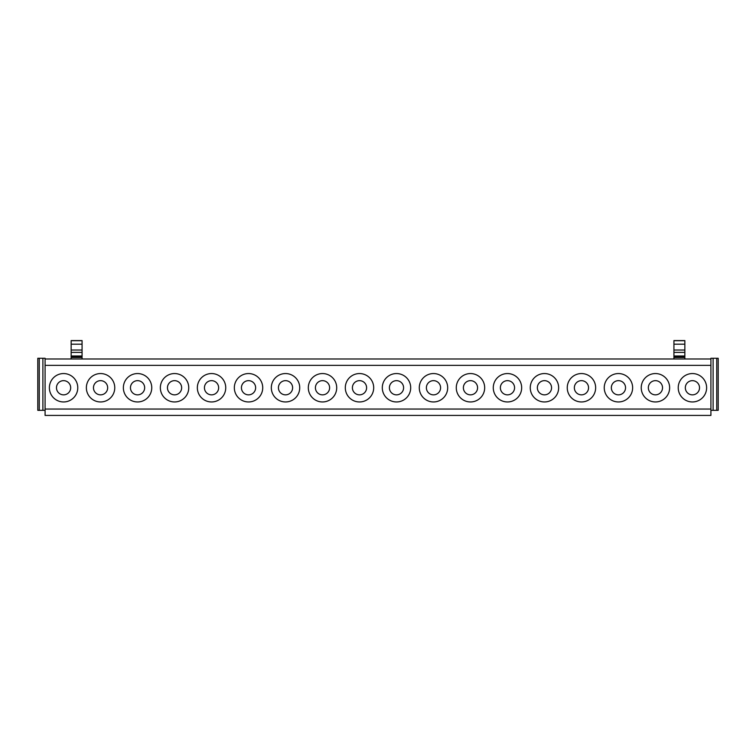<?xml version="1.0" encoding="UTF-8"?>
<svg xmlns="http://www.w3.org/2000/svg" width="756" height="756" viewBox="0 0 756 756"><rect width="100%" height="100%" fill="white"/><g stroke="black" fill="none" stroke-linecap="round" stroke-linejoin="round"><path stroke-width="1.13" d="M45.086 409.053L45.086 365.365L710.914 365.365L710.914 409.053L45.086 409.053L45.086 415.422L710.914 415.422L710.914 409.053M76.035 394.566A14.203 14.203 0 0 1 56.766 400.217A14.203 14.203 0 0 1 51.115 380.948A14.203 14.203 0 0 1 70.384 375.297A14.203 14.203 0 0 1 76.035 394.566M88.102 380.948A14.203 14.203 0 0 1 107.371 375.297A14.203 14.203 0 0 1 113.031 394.566A14.203 14.203 0 0 1 93.763 400.217A14.203 14.203 0 0 1 88.102 380.948M125.099 380.948A14.203 14.203 0 0 1 144.368 375.297A14.203 14.203 0 0 1 150.019 394.566A14.203 14.203 0 0 1 130.75 400.217A14.203 14.203 0 0 1 125.099 380.948M162.086 380.948A14.203 14.203 0 0 1 181.355 375.297A14.203 14.203 0 0 1 187.016 394.566A14.203 14.203 0 0 1 167.747 400.217A14.203 14.203 0 0 1 162.086 380.948M199.083 380.948A14.203 14.203 0 0 1 218.352 375.297A14.203 14.203 0 0 1 224.003 394.566A14.203 14.203 0 0 1 204.734 400.217A14.203 14.203 0 0 1 199.083 380.948M236.07 380.948A14.203 14.203 0 0 1 255.339 375.297A14.203 14.203 0 0 1 260.99 394.566A14.203 14.203 0 0 1 241.722 400.217A14.203 14.203 0 0 1 236.07 380.948M273.058 380.948A14.203 14.203 0 0 1 292.326 375.297A14.203 14.203 0 0 1 297.987 394.566A14.203 14.203 0 0 1 278.718 400.217A14.203 14.203 0 0 1 273.058 380.948M310.055 380.948A14.203 14.203 0 0 1 329.323 375.297A14.203 14.203 0 0 1 334.974 394.566A14.203 14.203 0 0 1 315.706 400.217A14.203 14.203 0 0 1 310.055 380.948M347.042 380.948A14.203 14.203 0 0 1 366.31 375.297A14.203 14.203 0 0 1 371.961 394.566A14.203 14.203 0 0 1 352.693 400.217A14.203 14.203 0 0 1 347.042 380.948M384.039 380.948A14.203 14.203 0 0 1 403.307 375.297A14.203 14.203 0 0 1 408.958 394.566A14.203 14.203 0 0 1 389.69 400.217A14.203 14.203 0 0 1 384.039 380.948M421.026 380.948A14.203 14.203 0 0 1 440.294 375.297A14.203 14.203 0 0 1 445.945 394.566A14.203 14.203 0 0 1 426.677 400.217A14.203 14.203 0 0 1 421.026 380.948M458.013 380.948A14.203 14.203 0 0 1 477.282 375.297A14.203 14.203 0 0 1 482.942 394.566A14.203 14.203 0 0 1 463.674 400.217A14.203 14.203 0 0 1 458.013 380.948M495.01 380.948A14.203 14.203 0 0 1 514.278 375.297A14.203 14.203 0 0 1 519.93 394.566A14.203 14.203 0 0 1 500.661 400.217A14.203 14.203 0 0 1 495.01 380.948M531.997 380.948A14.203 14.203 0 0 1 551.266 375.297A14.203 14.203 0 0 1 556.917 394.566A14.203 14.203 0 0 1 537.648 400.217A14.203 14.203 0 0 1 531.997 380.948M568.985 380.948A14.203 14.203 0 0 1 588.253 375.297A14.203 14.203 0 0 1 593.914 394.566A14.203 14.203 0 0 1 574.645 400.217A14.203 14.203 0 0 1 568.985 380.948M605.981 380.948A14.203 14.203 0 0 1 625.25 375.297A14.203 14.203 0 0 1 630.901 394.566A14.203 14.203 0 0 1 611.632 400.217A14.203 14.203 0 0 1 605.981 380.948M642.969 380.948A14.203 14.203 0 0 1 662.237 375.297A14.203 14.203 0 0 1 667.898 394.566A14.203 14.203 0 0 1 648.629 400.217A14.203 14.203 0 0 1 642.969 380.948M679.965 380.948A14.203 14.203 0 0 1 699.234 375.297A14.203 14.203 0 0 1 704.885 394.566A14.203 14.203 0 0 1 685.616 400.217A14.203 14.203 0 0 1 679.965 380.948M45.086 410.328L42.894 410.328L42.894 358.259L45.086 358.259L45.086 358.987L710.914 358.987L710.914 365.365M45.086 358.987L45.086 365.365M57.343 384.35A7.097 7.097 0 0 0 60.178 393.98A7.097 7.097 0 0 0 69.807 391.154A7.097 7.097 0 0 0 66.982 381.525A7.097 7.097 0 0 0 57.343 384.35M94.339 384.35A7.097 7.097 0 0 0 97.165 393.98A7.097 7.097 0 0 0 106.794 391.154A7.097 7.097 0 0 0 103.969 381.525A7.097 7.097 0 0 0 94.339 384.35M131.327 384.35A7.097 7.097 0 0 0 134.152 393.98A7.097 7.097 0 0 0 143.791 391.154A7.097 7.097 0 0 0 140.966 381.525A7.097 7.097 0 0 0 131.327 384.35M168.323 384.35A7.097 7.097 0 0 0 171.149 393.98A7.097 7.097 0 0 0 180.779 391.154A7.097 7.097 0 0 0 177.953 381.525A7.097 7.097 0 0 0 168.323 384.35M205.311 384.35A7.097 7.097 0 0 0 208.136 393.98A7.097 7.097 0 0 0 217.775 391.154A7.097 7.097 0 0 0 214.94 381.525A7.097 7.097 0 0 0 205.311 384.35M242.298 384.35A7.097 7.097 0 0 0 245.124 393.98A7.097 7.097 0 0 0 254.763 391.154A7.097 7.097 0 0 0 251.937 381.525A7.097 7.097 0 0 0 242.298 384.35M279.295 384.35A7.097 7.097 0 0 0 282.12 393.98A7.097 7.097 0 0 0 291.75 391.154A7.097 7.097 0 0 0 288.924 381.525A7.097 7.097 0 0 0 279.295 384.35M316.282 384.35A7.097 7.097 0 0 0 319.108 393.98A7.097 7.097 0 0 0 328.747 391.154A7.097 7.097 0 0 0 325.921 381.525A7.097 7.097 0 0 0 316.282 384.35M353.269 384.35A7.097 7.097 0 0 0 356.104 393.98A7.097 7.097 0 0 0 365.734 391.154A7.097 7.097 0 0 0 362.908 381.525A7.097 7.097 0 0 0 353.269 384.35M390.266 384.35A7.097 7.097 0 0 0 393.092 393.98A7.097 7.097 0 0 0 402.731 391.154A7.097 7.097 0 0 0 399.896 381.525A7.097 7.097 0 0 0 390.266 384.35M427.253 384.35A7.097 7.097 0 0 0 430.079 393.98A7.097 7.097 0 0 0 439.718 391.154A7.097 7.097 0 0 0 436.892 381.525A7.097 7.097 0 0 0 427.253 384.35M464.25 384.35A7.097 7.097 0 0 0 467.076 393.98A7.097 7.097 0 0 0 476.705 391.154A7.097 7.097 0 0 0 473.88 381.525A7.097 7.097 0 0 0 464.25 384.35M501.237 384.35A7.097 7.097 0 0 0 504.063 393.98A7.097 7.097 0 0 0 513.702 391.154A7.097 7.097 0 0 0 510.876 381.525A7.097 7.097 0 0 0 501.237 384.35M538.225 384.35A7.097 7.097 0 0 0 541.06 393.98A7.097 7.097 0 0 0 550.689 391.154A7.097 7.097 0 0 0 547.864 381.525A7.097 7.097 0 0 0 538.225 384.35M575.221 384.35A7.097 7.097 0 0 0 578.047 393.98A7.097 7.097 0 0 0 587.677 391.154A7.097 7.097 0 0 0 584.851 381.525A7.097 7.097 0 0 0 575.221 384.35M612.209 384.35A7.097 7.097 0 0 0 615.034 393.98A7.097 7.097 0 0 0 624.673 391.154A7.097 7.097 0 0 0 621.848 381.525A7.097 7.097 0 0 0 612.209 384.35M649.206 384.35A7.097 7.097 0 0 0 652.031 393.98A7.097 7.097 0 0 0 661.661 391.154A7.097 7.097 0 0 0 658.835 381.525A7.097 7.097 0 0 0 649.206 384.35M686.193 384.35A7.097 7.097 0 0 0 689.018 393.98A7.097 7.097 0 0 0 698.657 391.154A7.097 7.097 0 0 0 695.822 381.525A7.097 7.097 0 0 0 686.193 384.35M82.073 350.028L82.073 344.188L71.149 344.188L71.149 356.926L82.073 356.926L82.073 350.028L71.149 350.028M71.149 340.578L82.073 340.578L71.149 340.578L71.149 344.188M82.073 340.578L82.073 344.188M71.149 356.926L71.149 358.987M71.149 357.475L82.073 357.475L82.073 358.987M684.851 350.028L684.851 344.188L673.927 344.188L673.927 356.926L684.851 356.926L684.851 350.028L673.927 350.028M673.927 340.578L684.851 340.578L673.927 340.578L673.927 344.188M684.851 340.578L684.851 344.188M673.927 356.926L673.927 358.987M673.927 357.475L684.851 357.475L684.851 358.987M37.8 358.259L37.8 410.328L39.255 410.328L39.255 358.259L37.8 358.259M42.894 410.328L39.255 410.328M42.894 358.259L39.255 358.259M718.2 358.259L718.2 410.328L716.745 410.328L716.745 358.259L718.2 358.259M716.745 410.328L713.106 410.328L713.106 358.259L716.745 358.259M713.106 358.259L710.914 358.259L710.914 358.987M713.106 410.328L710.914 410.328M71.149 340.691L82.073 340.691M71.149 356.7L82.073 356.7M71.149 355.991L82.073 355.991M71.149 352.39L82.073 352.39M673.927 340.691L684.851 340.691M673.927 356.7L684.851 356.7M673.927 355.991L684.851 355.991M673.927 352.39L684.851 352.39"/></g></svg>
